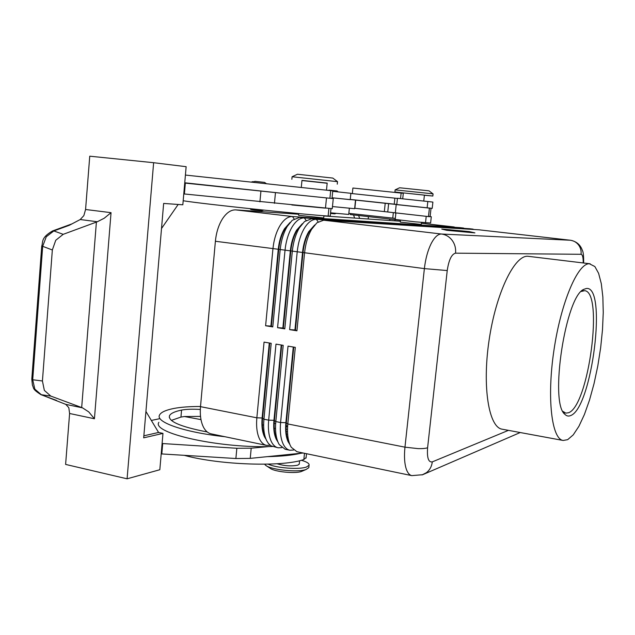 <?xml version="1.0" encoding="UTF-8"?>
<svg xmlns="http://www.w3.org/2000/svg" width="635" height="635" viewBox="0 0 635 635"><rect width="100%" height="100%" fill="white"/><g stroke="black" fill="none" stroke-linecap="round" stroke-linejoin="round"><path stroke-width="0.95" d="M350.234 199.604L332.073 197.795M355.489 200.223L354.632 208.693L332.47 206.565M332.724 191.318L350.877 193.302M332.081 197.779L350.234 199.66L350.877 193.294M429.443 208.121L396.772 204.629L397.447 198.271L427.823 201.501L432.895 202.097L432.205 208.367L350.242 199.517M431.3 216.726L428.522 216.591L431.3 216.726L430.617 222.988L415.052 221.813L395.208 219.432L395.875 213.169M423.767 201.057L424.41 195.135L423.593 195.024L403.344 192.897L402.717 198.811M289.187 223.568L284.996 228.767C281.67 234.418 279.583 241.276 278.741 249.325L271.383 326.168L272.772 326.914L280.17 249.745C281.13 240.586 283.496 232.799 287.274 226.385L292.251 220.289L299.609 217.384L460.018 227.64M455.382 227.33L292.489 216.551C288.084 216.384 283.94 219.377 280.067 225.512C276.265 231.902 273.891 239.665 272.939 248.801L265.613 325.763L272.772 326.914M294.14 218.9L292.489 216.551L235.768 209.891C231.076 209.693 226.711 212.574 222.663 218.543C218.71 224.758 216.281 232.339 215.392 241.268L278.257 249.261C279.098 241.213 281.186 234.363 284.52 228.711L290.155 222.385M301.466 224.774L297.053 230.243C293.751 235.926 291.671 242.816 290.822 250.904L283.345 328.097L284.798 328.859L292.306 251.333C293.283 242.126 295.64 234.299 299.379 227.854L304.546 221.52L311.563 218.789L469.456 228.719M464.78 228.409L304.379 217.94C300.037 217.789 295.942 220.797 292.1 226.973C288.338 233.394 285.972 241.197 285.012 250.38L277.566 327.692L284.798 328.859M277.566 327.692L282.869 328.017L290.33 250.841C291.187 242.753 293.267 235.863 296.569 230.188L302.387 223.655M474.242 229.497L316.381 219.353C312.102 219.21 308.062 222.242 304.252 228.441C300.53 234.91 298.172 242.753 297.196 251.976L289.631 329.636L296.934 330.811L304.562 252.936C305.546 243.689 307.896 235.823 311.602 229.338L316.936 222.766L323.636 220.202L478.957 229.806M313.849 225.996L309.213 231.735C305.943 237.45 303.879 244.372 303.014 252.5L295.426 330.041L296.934 330.811M289.631 329.636L294.942 329.97L302.522 252.436C303.387 244.308 305.459 237.387 308.729 231.672L314.722 224.949M265.541 437.975L265.001 436.975C262.723 432.173 261.914 425.879 262.588 418.084L269.764 343.075M478.655 229.767L570.325 240.236L441.484 234.021C437.912 233.982 434.435 237.252 431.054 243.832C427.72 250.69 425.498 258.945 424.378 268.613L404.963 447.167C404.019 456.494 404.511 463.939 406.432 469.503C407.773 473.091 409.559 475.139 411.797 475.631L296.902 451.707L291.298 447.318L290.322 445.54C287.845 440.087 287.004 432.887 287.806 423.95L295.307 347.361L288.028 346.138L280.591 422.521C279.805 431.435 280.67 438.618 283.178 444.063C284.909 447.588 287.123 449.644 289.822 450.239L285.123 449.255L279.273 444.619L278.432 443.087C275.908 437.642 275.026 430.474 275.812 421.576L283.202 345.329L275.987 344.122L268.668 420.156C267.899 429.038 268.788 436.189 271.351 441.627C273.121 445.143 275.368 447.199 278.114 447.794L271.042 445.857L268.47 443.547L266.652 440.658C264.073 435.229 263.16 428.077 263.93 419.219L271.201 343.313L264.057 342.114L256.85 417.814C256.095 426.656 257.024 433.784 259.636 439.206C261.437 442.714 263.723 444.778 266.51 445.381L270.177 445.254M269.296 342.995L262.12 417.997L256.85 417.814L200.501 406.654C199.811 415.306 200.89 422.307 203.74 427.672C205.7 431.149 208.169 433.205 211.137 433.848L266.51 445.381M281.226 344.995L273.939 420.33L268.668 420.156L263.93 419.219L262.12 417.997C261.445 425.783 262.247 432.078 264.533 436.88L266.041 439.317M289.822 450.239L293.576 450.024M278.114 447.794L281.821 447.627M277.439 440.674L276.733 439.38C274.503 434.57 273.725 428.252 274.415 420.426L281.702 345.075M293.275 347.02L285.869 422.696L280.591 422.521L275.812 421.576L273.939 420.33C273.256 428.157 274.026 434.475 276.265 439.285L277.916 441.936M289.441 443.381L288.584 441.809C286.393 436.991 285.647 430.649 286.345 422.783L293.759 347.099M508.444 430.355L432.308 461.875C428.458 462.526 426.887 457.811 427.601 447.746C425.704 448.429 422.569 448.723 418.195 448.635L404.963 447.167L287.806 423.95L285.869 422.696C285.171 430.554 285.917 436.896 288.107 441.714L289.901 444.579M292.076 176.752L337.502 181.65M292.132 176.728L297.434 174.244L332.796 178.07M301.95 180.538L327.168 183.253M323.723 217.956L298.577 215.305L298.744 213.558M424.394 195.255L432.84 196.032L433.07 193.905L431.641 193.699L395.121 189.873L394.914 192L403.328 193.008M433.054 193.905L429.109 190.905L428.006 190.73L399.605 187.769L395.121 189.873M432.84 196.032L394.914 192M421.457 222.44L421.251 224.377L420.426 224.353L400.24 222.115L400.447 220.194M264.636 464.217L265.66 465.32C270.788 469.829 297.831 472.631 306.046 469.503L308.824 467.678L309.062 465.264C309.531 463.55 306.959 461.891 301.347 460.272M265.66 465.32L270.089 468.225C274.122 471.749 295.005 473.916 301.442 471.472L302.593 470.987M268.145 464.145C276.296 468.058 299.299 469.773 306.443 467.027L309.062 465.264M286.195 431.498L287.52 431.689M286.448 434.022L287.647 434.189M301.292 187.381L301.966 180.388L327.184 183.102M332.01 198.453L325.763 197.842L333.264 198.588L332.01 198.453L332.772 190.857L185.412 175.062M277.003 463.756C284.401 465.971 291.314 466.447 297.744 465.169L299.252 464.177L299.593 460.716M40.918 394.652L50.824 396.097L82.55 407.868L88.741 411.893L94.432 418.759L111.046 212.661L104.243 218.226L97.338 221.742L63.198 234.331L53.832 230.934L52.451 230.997M63.198 234.331L55.745 240.276L52.34 249.984L42.688 246.316L46.268 236.768L53.832 230.934L69.255 225.314L80.201 219.535L83.844 215.63L85.574 209.494L89.749 156.194L153.63 162.703L127.087 478.806L65.611 464.415L69.596 413.488L68.818 407.718L65.794 404.368L41.434 394.803L34.83 389.136L32.71 379.762L42.688 246.316L41.751 245.999C43.243 242.499 40.338 237.942 52.538 230.965M50.824 396.097L44.347 390.406L42.426 380.976L32.71 379.762L31.798 379.111L41.743 246.047M56.571 400.439L41.013 394.692C31.893 388.874 34.187 388.485 32.425 385.239L31.798 379.246M586.303 288.512C607.497 285.075 592.018 408.154 570.643 415.56C568.523 416.497 566.603 416.084 564.872 414.306C549.219 402.947 565.674 295.426 584.01 289.274L586.303 288.512M581.239 291.481L584.557 290.687C603.893 291.457 588.685 406.051 568.563 412.734L565.817 413.123L562.888 411.369M567.666 439.666L563.158 440.468C551.72 439.142 546.751 398.367 553.918 350.401C560.943 302.419 577.771 263.2 589.359 263.755L594.86 266.549L598.607 273.32L601.297 283.639L602.853 296.918L603.25 312.507L602.496 329.692L600.654 347.766L597.789 366.006L594.027 383.683L589.51 400.09L584.398 414.52L578.898 426.323L573.238 434.872L567.666 439.666M563.158 440.468L502.174 429.197C488.91 427.506 482.084 387.302 489.053 340.431C495.864 293.553 514.223 255.468 527.669 256.246L590.193 263.795M52.34 249.984L42.426 380.976M368.435 216.638L368.189 219.004M359.601 218.416L358.656 215.527L389.557 219.043L389.993 220.504M354.608 218.067L353.576 214.947L358.656 215.527M389.557 219.043L394.772 219.639L395.137 220.861M394.772 219.639L400.344 220.186M350.306 213.495L350.202 214.559L353.576 214.947M352.33 193.611L352.893 188.031L403.296 193.302M401.13 193.04L400.542 198.58M143.851 435.816L158.583 432.459L162.973 433.387L143.685 437.84L163.647 203.438L182.832 204.795L186.142 166.688L153.63 162.703M158.583 432.459L145.931 411.448M178.173 204.462L161.512 228.513M162.973 433.387L159.822 469.733L127.087 478.806M161.195 453.898L235.887 458.526L250.238 458.383L303.189 453.017M184.721 183.047L292.854 194.445L184.745 182.785M162.1 443.516L236.847 448.278L251.206 448.199L268.534 446.595C216.178 447.81 151.257 432.752 158.877 422.307M159.187 418.79L151.344 420.441M200.993 419.616L184.46 416.52L180.951 417.068L171.379 420.386M264.628 434.713L264.057 434.713M202.787 425.712L202.192 424.172M161.798 454.025L162.695 443.651M300.371 453.366C292.084 455.271 281.146 456.367 267.557 456.644M272.383 446.516L268.534 446.595M200.533 416.409L184.46 416.52M306.118 457.525L303.855 459.526C283.305 467.066 220.274 465.177 184.531 455.406M200.517 406.487C189.603 406.471 180.657 407.138 173.672 408.495C165.544 410.139 160.814 412.345 159.504 415.107C155.44 422.235 184.587 432.411 224.853 436.705M207.153 431.903L205.168 431.57C180.046 426.553 168.14 421.299 169.466 415.798C170.585 413.425 174.617 411.52 181.562 410.083C186.245 409.194 192.5 408.988 200.319 409.456M264.858 435.681L264.422 435.697M275.519 428.323L274.249 428.577M287.282 438.245L288.131 438.166M287.504 429.228L286.091 429.189M183.777 193.913L332.256 208.669M185.341 183.11L184.396 193.985M325.763 197.842L292.854 194.445M324.747 208.082L291.838 204.962M183.182 200.755C202.994 203.978 301.855 214.4 328.144 216.059L330.248 216.09M200.501 406.654L215.392 241.268M441.762 229.06L469.178 231.577L474.901 232.886L446.746 230.315L441.762 229.06M287.639 425.974L286.139 425.672M275.646 423.585L274.209 423.299M263.644 424.863L262.39 425.18M287.584 426.823L286.099 426.776M287.337 438.428L288.131 438.198M287.901 440.182L288.488 440.015M294.942 329.97L295.426 330.041M282.869 328.017L283.345 328.097M265.613 325.763L270.907 326.096L278.257 249.261L424.378 268.613L447.231 270.558C448.81 259.969 451.588 254.175 455.549 253.167L581.049 254.294C582.581 254.643 583.287 257.532 583.184 262.938M235.768 209.891L298.68 214.225M323.921 215.956L400.336 221.218M270.907 326.096L271.383 326.168M448.294 229.997L462.891 231.696L448.278 230.148M458.589 230.727L468.86 231.878L458.589 230.727M443.024 229.203L447.651 230.362L473.615 232.735L468.352 231.537L443 229.37M454.104 230.275L469.686 232.077L454.096 230.33M455.16 230.529L470.567 232.275L455.16 230.529M395.319 218.392L348.845 213.344M348.734 214.44L330.573 212.82M350.861 193.453L397.431 198.422M350.258 199.43L396.796 204.422M428.522 216.591L354.671 208.248M431.03 208.272L430.157 216.233L429.625 216.352M425.521 222.79L426.204 216.432M251.476 182.015L253.159 181.562M454.231 226.973L421.378 223.226L454.295 227.259M459.708 227.608L463.701 228.338M306.094 220.377L304.379 217.94L299.609 217.384M570.627 240.276L570.325 240.236C573.675 240.673 576.413 242.237 578.541 244.935C580.588 247.698 581.422 250.817 581.049 254.294M469.146 228.687L473.178 229.433M318.159 221.861L316.381 219.353L311.563 218.789M455.549 253.167C456.001 248.428 454.89 244.173 452.207 240.403C449.413 236.736 445.841 234.609 441.484 234.021L323.636 220.202M422.029 474.94L426.442 472.67C429.776 470.019 431.729 466.415 432.308 461.875M329.914 198.255L330.676 190.611M253.119 182.189L254.889 181.34L264.549 182.38L255.048 181.38M261.874 210.772L252.42 209.669M329.12 190.119L336.994 190.952L327.93 190.302M336.042 213.384L334.732 213.86L330.51 213.447L334.701 213.852M82.55 407.868L65.794 404.368M111.046 212.661L85.574 209.494M427.601 447.746L447.231 270.558M80.201 219.535L97.338 221.742M96.401 222.067L81.677 407.551M69.596 413.488L94.432 418.759M235.887 458.526L236.847 448.278M250.238 458.383L251.206 448.199M301.093 453.295L301.157 452.596M304.475 453.287L303.855 459.526M181.562 410.083L180.951 417.068M260.921 191.127L259.921 201.859M275.463 192.651L274.447 203.311M326.493 197.914L325.469 208.153M328.144 216.059L328.898 208.463M392.763 218.099L393.327 212.788M427.133 207.899L427.823 201.501M394.24 204.137L394.867 198.152M429.419 208.121L428.498 216.598M396.2 204.589L395.303 213.09M355.703 200.104L354.87 208.272M385.207 203.303L384.342 211.558M388.62 203.676L387.755 211.963M459.867 227.624L463.629 228.052M478.806 229.783L570.452 240.244C576.461 241.403 580.43 244.785 582.358 250.38C583.327 252.031 583.755 256.238 583.636 262.993M469.305 228.695L473.099 229.132M332.748 178.03L337.479 181.61M337.256 184.158L337.51 181.618M323.715 217.988L323.937 215.749M306.046 469.503L301.442 471.472M411.797 475.631L422.672 474.71L520.224 432.53M326.485 190.143L327.184 183.086M263.723 210.114L261.914 210.772C254.595 209.963 249.23 209.891 250.69 208.748M52.53 230.957L71.969 223.877M562.983 411.472L564.872 414.306M581.358 291.409L584.01 289.274M306.499 453.707L306.062 458.089M169.315 417.497L169.466 415.798M337.002 190.952L338.241 191.905M264.549 182.38L266.255 183.594M333.264 198.588L332.256 208.701M330.24 216.138L330.994 208.637M291.854 179.276L292.1 176.76M349.361 208.272L348.726 214.471M428.474 216.598L429.395 208.121"/></g></svg>
